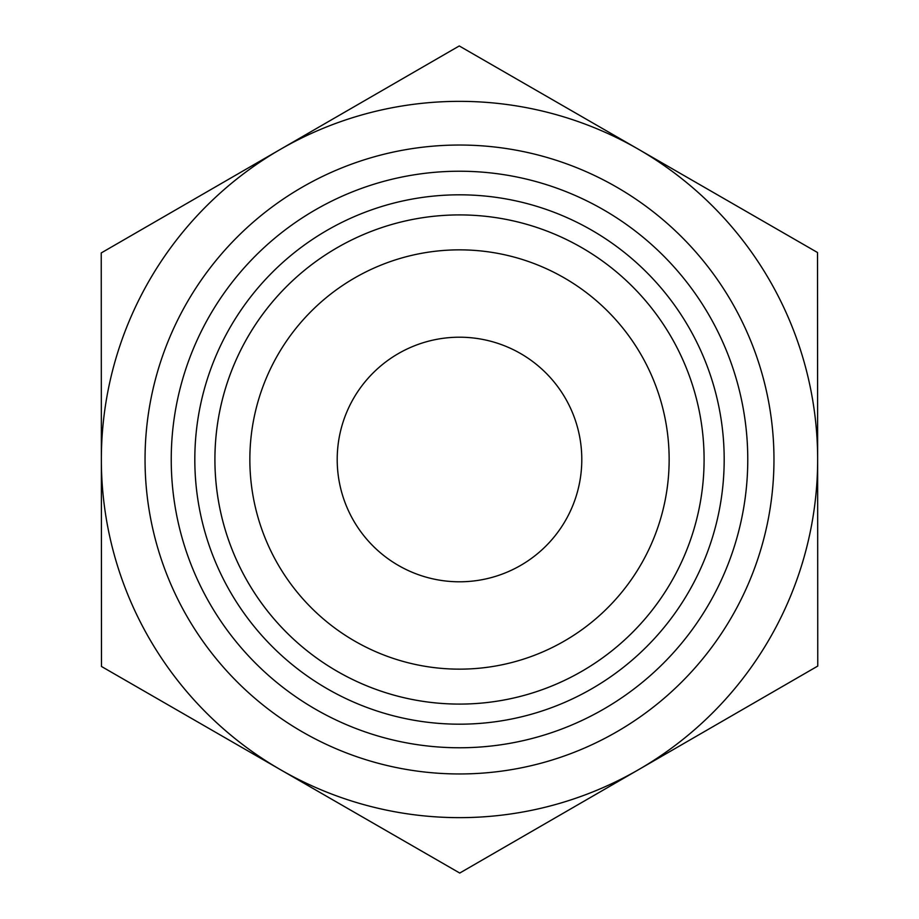 <?xml version="1.0" encoding="UTF-8"?>
<svg xmlns="http://www.w3.org/2000/svg" width="919" height="919" viewBox="0 0 919 919"><rect width="100%" height="100%" fill="white"/><g stroke="black" fill="none" stroke-linecap="round" stroke-linejoin="round"><path stroke-width="1.38" d="M817.519 252.518L817.761 666.068L459.741 873.05L101.481 666.482L101.239 252.932L459.259 45.95L817.519 252.518M581.796 459.5A122.296 122.296 0 0 1 459.5 581.796A122.296 122.296 0 0 1 337.204 459.5A122.296 122.296 0 0 1 459.5 337.204A122.296 122.296 0 0 1 581.796 459.5M817.646 459.293A358.146 358.146 0 0 0 280.249 149.441A358.146 358.146 0 0 0 280.605 769.766A358.146 358.146 0 0 0 817.646 459.5M214.908 459.5A244.592 244.592 0 0 0 459.5 704.092A244.592 244.592 0 0 0 704.092 459.5A244.592 244.592 0 0 0 459.5 214.908A244.592 244.592 0 0 0 214.908 459.5M194.817 459.5A264.683 264.683 0 0 1 459.5 194.817A264.683 264.683 0 0 1 724.183 459.5A264.683 264.683 0 0 1 459.5 724.183A264.683 264.683 0 0 1 194.817 459.5M704.092 459.5A244.592 244.592 0 0 0 337.204 247.682A244.592 244.592 0 0 0 337.204 671.318A244.592 244.592 0 0 0 704.092 459.5M249.853 459.5A209.647 209.647 0 0 0 459.5 669.147A209.647 209.647 0 0 0 669.147 459.5A209.647 209.647 0 0 0 459.5 249.853A209.647 209.647 0 0 0 249.853 459.5M773.97 459.5A314.47 314.47 0 0 0 302.271 187.166A314.47 314.47 0 0 0 302.271 731.834A314.47 314.47 0 0 0 773.97 459.5M747.767 459.5A288.267 288.267 0 0 1 315.366 709.146A288.267 288.267 0 0 1 315.366 209.854A288.267 288.267 0 0 1 747.767 459.5"/></g></svg>
